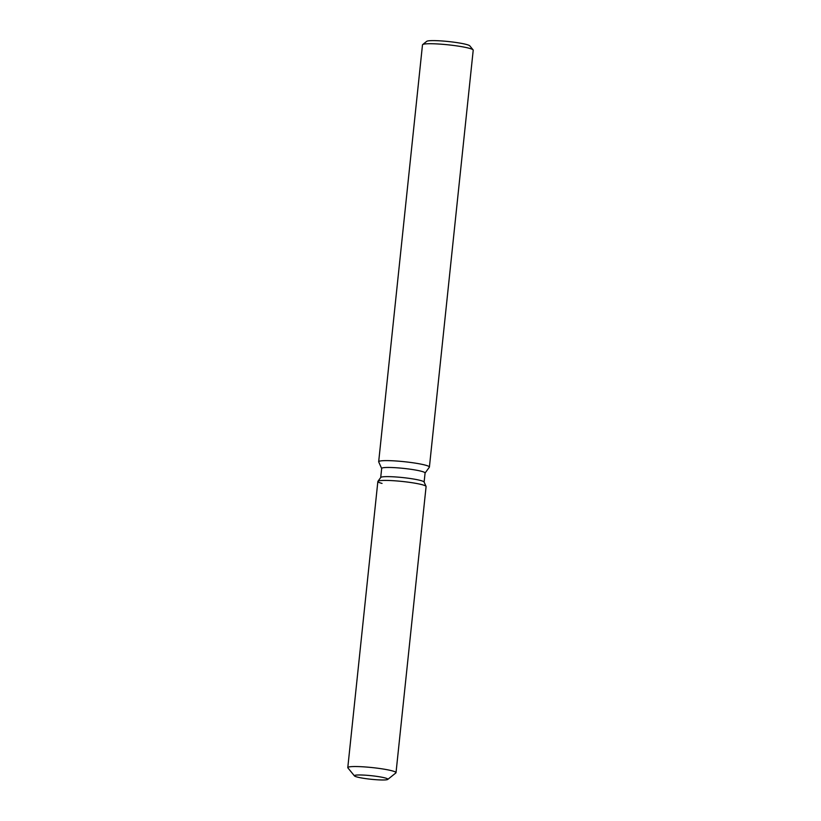 <?xml version="1.0" encoding="UTF-8"?>
<svg xmlns="http://www.w3.org/2000/svg" width="821" height="821" viewBox="0 0 821 821"><rect width="100%" height="100%" fill="white"/><g stroke="black" fill="none" stroke-linecap="round" stroke-linejoin="round"><path stroke-width="1.23" d="M357.299 777.056A16.831 1.786 -174 0 0 375.977 779.704A16.831 1.786 -174 0 0 387.871 779.242A16.831 1.786 -174 0 0 384.967 777.908A16.831 1.786 -174 0 0 366.289 775.25A16.831 1.786 -174 0 0 354.395 775.722A16.831 1.786 -174 0 0 357.299 777.056A16.831 1.786 -174 0 0 375.105 779.642A16.831 1.786 -174 0 0 387.758 779.416A16.831 1.786 -174 0 0 387.871 779.242A16.831 1.786 -174 0 0 384.967 777.908A16.831 1.786 -174 0 0 366.289 775.25A16.831 1.786 -174 0 0 354.395 775.722A16.831 1.786 -174 0 0 354.467 775.917A16.831 1.786 -174 0 0 357.299 777.056M387.758 779.416L395.855 772.941A24.25 2.576 -174 0 0 396.02 772.674L426.089 486.566A24.25 2.576 -174 0 0 426.058 486.401L424.088 482.009A21.828 2.319 -174 0 0 420.352 480.429A21.828 2.319 -174 0 0 396.779 477.032A21.828 2.319 -174 0 0 380.759 477.453L377.917 481.342A24.25 2.576 -174 0 0 382.042 483.415M424.088 482.009L426.058 486.401A24.25 2.576 -174 0 0 421.912 484.636A24.25 2.576 -174 0 0 395.712 480.87A24.25 2.576 -174 0 0 377.917 481.342A24.25 2.576 -174 0 0 377.855 481.496L347.786 767.604A24.25 2.576 -174 0 0 347.899 767.892L354.467 775.917M424.118 482.081L425.083 472.978A21.828 2.319 -174 0 0 421.317 471.254A21.828 2.319 -174 0 0 397.097 467.816A21.828 2.319 -174 0 0 381.673 468.422L380.708 477.524M425.073 473.05L429.332 467.231A25.502 2.709 -174 0 0 429.404 467.067A25.502 2.709 -174 0 0 425.001 465.045A25.502 2.709 -174 0 0 396.697 461.033A25.502 2.709 -174 0 0 378.676 461.741A25.502 2.709 -174 0 0 378.707 461.905L381.662 468.493M429.404 467.067L473.214 50.184A25.502 2.709 -174 0 0 473.101 49.876A25.502 2.709 -174 0 0 468.812 48.162A25.502 2.709 -174 0 0 441.831 44.242A25.502 2.709 -174 0 0 422.671 44.58A25.502 2.709 -174 0 0 422.487 44.847L378.676 461.741M473.101 49.876L469.817 45.863A21.798 2.319 -174 0 0 466.154 44.396A21.798 2.319 -174 0 0 443.094 41.05A21.798 2.319 -174 0 0 426.715 41.337L422.671 44.58M426.058 486.401A24.25 2.576 -174 0 0 421.912 484.636A24.25 2.576 -174 0 0 395.712 480.87A24.25 2.576 -174 0 0 377.917 481.342L380.759 477.453M396.02 772.674A24.25 2.576 -174 0 0 391.833 770.755A24.25 2.576 -174 0 0 364.924 766.937A24.25 2.576 -174 0 0 347.786 767.604"/></g></svg>
